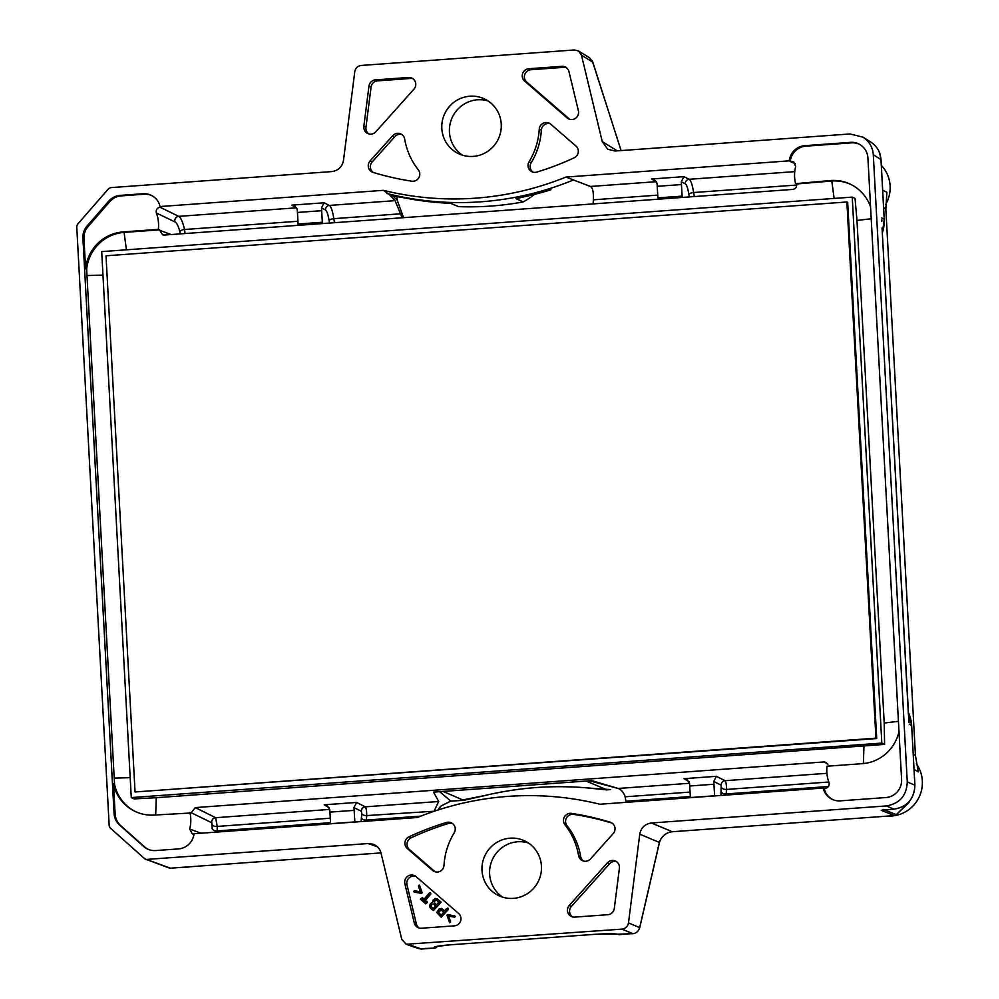 <?xml version="1.0" encoding="UTF-8"?>
<svg xmlns="http://www.w3.org/2000/svg" width="999" height="999" viewBox="0 0 999 999"><rect width="100%" height="100%" fill="white"/><g stroke="black" fill="none" stroke-linecap="round" stroke-linejoin="round"><path stroke-width="1.5" d="M850.748 184.39A40.534 39.66 -64.7 0 0 831.792 181.019L796.515 183.966C797.027 186.888 795.891 188.699 793.094 189.398L164.261 235.052L162.562 234.79L159.478 229.845L124.088 232.405A40.534 39.66 -64.7 0 0 86.651 269.243L114.548 784.415A40.534 39.66 -64.7 0 0 135.652 811.675M852.247 197.115L855.044 198.426L856.98 220.492L884.202 723.076L884.602 744.405L156.256 797.714L134.053 798.913L131.269 797.589L101.698 251.611L852.247 197.115L881.817 743.094L131.269 797.589M148.052 849.287A16.908 16.546 115.3 0 1 144.705 846.99L120.629 825.536A16.908 16.546 115.3 0 1 115.135 814.01L113.499 783.915A40.534 39.66 -64.7 0 0 135.127 811.425A40.534 39.66 -64.7 0 0 154.62 815.047L191.059 812.974L195.28 807.592L215.647 817.694L217.258 826.423L330.319 818.206M826.41 762.512L824.1 761.937L195.28 807.592M882.679 190.172L886.875 192.295L885.838 208.841L915.446 755.531L918.268 771.802L914.06 769.505M86.651 269.243L85.602 268.743L83.966 238.661A16.908 16.546 115.3 0 1 88.187 226.423L87.138 225.936A16.908 16.546 -64.7 0 0 82.917 238.162L114.073 813.511A16.908 16.546 -64.7 0 0 119.58 825.037L143.656 846.49A16.908 16.546 -64.7 0 0 155.657 850.561L178.446 848.913A16.908 16.546 -64.7 0 0 194.043 833.715L417.332 817.507A304.495 297.952 -64.7 0 1 599.887 804.245L823.188 788.036A16.908 16.546 -64.7 0 0 840.296 800.848L885.913 797.539A16.908 16.546 -64.7 0 0 901.585 779.532L867.919 157.954A16.908 16.546 -64.7 0 0 850.424 142.358L804.807 145.667A16.908 16.546 -64.7 0 0 789.222 160.851L790.259 161.438A16.908 16.546 115.3 0 1 805.868 146.166L851.473 142.857A16.908 16.546 115.3 0 1 859.078 144.131M114.548 784.415L113.499 783.915M524.637 81.106L567.107 117.907A7.043 6.893 -64.7 0 0 578.384 110.764L568.955 71.566A7.043 6.893 -64.7 0 0 561.85 66.334L528.808 68.731A7.043 6.893 -64.7 0 0 524.637 81.106L526.735 82.093A7.043 6.893 115.3 0 1 530.906 69.73L563.96 67.333A7.043 6.893 115.3 0 1 566.246 67.557M575.961 146.054L550.699 124.163A7.043 6.893 -64.7 0 0 539.248 129.233A69.043 67.557 -64.7 0 1 529.058 161.763A7.043 6.893 -64.7 0 0 536.813 172.103A289.922 283.691 115.3 0 0 574.213 157.78A7.043 6.893 -64.7 0 0 575.961 146.054M408.504 77.472L375.449 79.87A7.043 6.893 -64.7 0 0 368.968 86.089L363.848 126.349A7.043 6.893 -64.7 0 0 375.811 131.793L413.973 89.136A7.043 6.893 -64.7 0 0 408.504 77.472L410.601 78.459L377.56 80.869L375.449 79.87M392.757 135.639L370.055 161.001A7.043 6.893 -64.7 0 0 373.064 172.39A289.922 283.691 -64.7 0 0 411.713 181.194A7.043 6.893 -64.7 0 0 418.294 169.805A69.043 67.557 115.3 0 1 404.67 139.011A7.043 6.893 -64.7 0 0 392.757 135.639L394.855 136.626A7.043 6.893 115.3 0 1 401.86 134.515M607.454 862.786A7.043 6.893 -64.7 0 1 619.405 868.231L614.285 908.491A7.043 6.893 -64.7 0 1 607.804 914.709L574.75 917.107A7.043 6.893 -64.7 0 1 569.28 905.444L607.454 862.786L609.552 863.773L571.391 906.43A7.043 6.893 -64.7 0 0 572.464 916.882M571.553 813.386A289.922 283.691 115.3 0 1 610.189 822.189A7.043 6.893 -64.7 0 1 613.199 833.578L590.496 858.94A7.043 6.893 -64.7 0 1 578.583 855.569A69.043 67.557 -64.7 0 0 564.959 824.762A7.043 6.893 -64.7 0 1 571.553 813.386L573.651 814.385A289.922 283.691 115.3 0 1 612.112 823.126M404.87 883.815L414.298 923.014A7.043 6.893 -64.7 0 0 421.403 928.246L454.445 925.836A7.043 6.893 -64.7 0 0 458.616 913.473L416.146 876.672A7.043 6.893 -64.7 0 0 404.87 883.815L406.98 884.802A7.043 6.893 115.3 0 1 415.609 876.26M444.006 865.346A69.043 67.557 115.3 0 1 454.195 832.816A7.043 6.893 -64.7 0 0 446.441 822.477A289.922 283.691 -64.7 0 0 409.041 836.787A7.043 6.893 -64.7 0 0 407.292 848.526L432.555 870.416A7.043 6.893 -64.7 0 0 444.006 865.346M513.349 898.376A30.295 29.645 115.3 0 1 498.788 895.666A30.295 29.645 115.3 0 1 482.529 862.849A30.295 29.645 115.3 0 1 510.089 838.173A30.295 29.645 115.3 0 1 524.65 840.883A30.295 29.645 115.3 0 1 540.909 873.7A30.295 29.645 115.3 0 1 513.349 898.376M473.164 156.406A30.295 29.645 115.3 0 1 458.603 153.696A30.295 29.645 115.3 0 1 442.345 120.879A30.295 29.645 115.3 0 1 469.905 96.204A30.295 29.645 115.3 0 1 484.465 98.913A30.295 29.645 115.3 0 1 500.724 131.718A30.295 29.645 115.3 0 1 473.164 156.406M170.492 868.168L170.404 868.181A2.822 2.76 110 0 1 169.281 868.019L144.942 858.953L110.127 827.909L109.203 825.986L76.736 226.486L77.435 224.45L108.641 188.611L110.552 187.65L331.818 171.578C338.299 170.629 342.195 166.908 343.494 160.389L354.782 71.653C355.507 68.044 357.667 65.971 361.263 65.447L574.375 49.962L578.421 50.949L581.48 55.195L602.247 141.608L607.767 149.251L615.034 151.024L849.974 133.953L863.049 137.2C869.267 141.334 872.689 147.178 873.301 154.745L907.267 781.93C906.667 795.604 899.699 803.608 886.363 805.931L651.435 822.989C644.954 823.95 641.058 827.671 639.76 834.19L659.402 842.419A2.822 1.486 13 0 1 659.402 842.731A2.822 1.486 13 0 1 659.265 843.019M145.817 859.477L368.219 843.556L373.127 844.205C377.21 845.778 379.845 848.7 381.006 852.971L401.773 939.385L406.143 944.255L621.99 929.132C625.586 928.608 627.759 926.535 628.483 922.914L639.76 834.19M180.232 233.903L179.845 231.631C178.322 225.924 176.711 222.69 175 221.953L156.344 212.962C155.782 209.902 157.005 207.979 159.99 207.205L161.139 207.118L160.077 206.543L383.366 190.334A304.495 297.952 -64.7 0 0 565.921 177.073L789.222 160.851M160.077 206.543A16.908 16.546 -64.7 0 0 142.957 193.731L120.167 195.392A16.908 16.546 -64.7 0 0 108.704 201.161L87.138 225.936M795.304 163.736L790.259 161.438M565.921 177.073L590.421 186.463C592.682 187.587 593.656 192.033 593.331 199.812L593.119 203.921M383.366 190.334L389.135 194.343L395.092 200.649L402.098 217.782M689.547 783.278L618.194 788.461L591.808 780.644L433.516 792.132L438.711 801.498L434.715 809.777L435.814 810.713M832.691 799.575A16.908 16.546 115.3 0 1 824.212 788.448L823.188 788.036M824.212 788.448L825.361 788.373C828.358 787.587 829.57 785.676 829.02 782.617A35.09 34.341 115.3 0 1 827.01 766.221L862.324 763.661A40.534 39.66 -64.7 0 0 898.988 731.593M534.328 194.443A78.397 76.711 115.3 0 1 523.239 201.923A305.057 298.501 115.3 0 1 458.491 206.631A78.397 76.711 115.3 0 1 456.468 205.806L450.874 203.446M458.491 206.631L451.048 203.484L442.732 202.872A305.419 298.863 -64.7 0 1 414.373 199.663L390.971 195.492L389.135 194.343M523.239 201.923L516.083 198.676M720.916 795.466L721.191 785.202A4.233 4.121 116.7 0 1 725.112 780.706C726.061 782.092 726.523 785.014 726.485 789.435L726.136 795.079M714.647 795.916L713.761 781.468L716.395 776.323L684.053 778.671L686.975 779.52L689.535 783.228L690.409 797.677M330.557 822.676L217.12 830.918A4.233 2.348 -174.8 0 1 212.175 828.733L211.8 822.776A4.233 4.121 116.4 0 1 215.647 817.694L329.757 809.415M211.8 822.776L191.009 812.624M189.922 812.487A35.09 34.341 115.3 0 1 189.71 829.033L201.074 833.216M682.217 197.44L681.281 181.806L683.915 176.648L651.573 178.996L654.495 179.845L657.067 183.554L657.979 199.201M870.579 207.03A40.534 39.66 -64.7 0 0 850.224 184.141A40.534 39.66 -64.7 0 0 830.743 180.519L796.403 183.591M795.429 183.092A35.09 34.341 115.3 0 1 795.654 166.533L793.78 162.013L791.408 161.351M193.956 834.215L192.308 833.953L189.71 829.033M156.344 212.962A35.09 34.341 115.3 0 1 158.341 229.345L123.039 231.918A40.534 39.66 -64.7 0 0 85.602 268.743M88.187 226.423L109.753 201.661A16.908 16.546 115.3 0 1 121.216 195.879L144.006 194.231A16.908 16.546 115.3 0 1 151.611 195.504M916.383 763.785A32.93 32.23 115.3 0 1 919.18 796.99A32.93 32.23 115.3 0 1 891.795 815.983A32.93 32.23 115.3 0 1 888.361 816.058M905.918 805.281L908.578 802.297M901.273 809.727A2.822 0.862 -134.9 0 0 901.423 809.652A2.822 0.862 -134.9 0 0 901.51 809.49L909.04 802.497M190.285 866.745A32.93 32.23 115.3 0 1 186.863 867.182A32.93 32.23 115.3 0 1 183.429 867.244M526.735 82.093L569.205 118.893A7.043 6.893 115.3 0 0 569.742 119.306M377.56 80.869A7.043 6.893 115.3 0 0 371.066 87.088L365.946 127.335L363.848 126.349M410.601 78.459A7.043 6.893 115.3 0 1 412.899 78.684M368.806 133.903A7.043 6.893 115.3 0 1 365.946 127.335M373.239 172.452A7.043 6.893 115.3 0 1 372.165 161.988L394.855 136.626M583.491 861.051A7.043 6.893 -64.7 0 1 580.681 856.568A69.043 67.557 -64.7 0 0 567.07 825.761L564.959 824.762M616.558 861.662A7.043 6.893 -64.7 0 0 609.552 863.773M573.651 814.385A7.043 6.893 -64.7 0 0 567.07 825.761M419.493 885.151L422.165 892.756L421.041 893.431L413.673 891.495L414.448 890.708L420.367 891.745L418.444 886.001L419.105 885.077L421.778 892.569L420.654 893.243L414.198 892.119M430.257 892.844L430.394 893.893L424.5 900.848L426.973 902.322L425.724 903.808L420.379 899.175L422.452 897.502L422.365 899L423.451 899.937L429.345 892.981L430.656 893.044L430.794 894.08L424.9 901.036L425.986 901.985M427.372 902.509L426.748 901.21L427.372 902.509L425.724 903.808M422.652 897.626L423.838 900.124M437.1 898.825L441.158 902.122L433.479 910.526C428.721 907.554 428.384 904.794 432.492 902.247L433.166 899.987L435.502 898.488L441.158 902.122M441.546 908.403L444.655 911.026C446.178 908.528 447.315 907.916 448.039 909.19L441.221 917.232L436.788 912.549L439.011 908.953L441.546 908.403L444.73 910.926M448.151 908.241L448.439 909.377L441.221 917.232M454.533 915.584L454.233 916.97L448.364 915.996L450.212 921.702L449.575 922.626L446.965 915.146L448.076 914.485L455.419 916.383L454.632 917.157L448.751 916.183L450.611 921.89L449.6 922.739M406.98 884.802L416.396 924L414.298 923.014M419.105 928.021A7.043 6.893 115.3 0 1 416.396 924M488.149 100.986A30.295 29.645 -64.7 0 0 477.522 99.8A30.295 29.645 -64.7 0 0 450.462 122.377A30.295 29.645 -64.7 0 0 462.537 155.22M528.334 842.956A30.295 29.645 -64.7 0 0 517.707 841.77A30.295 29.645 -64.7 0 0 490.646 864.347A30.295 29.645 -64.7 0 0 502.722 897.189M354.857 822.04L353.971 807.592L356.606 802.447L365.322 806.83C366.271 808.228 366.733 811.138 366.695 815.571L434.328 811.213M329.27 807.766L324.263 804.794L327.173 805.644L329.745 809.352L330.619 823.8M690.346 796.553L625.911 801.223L624.949 795.953C623.126 791.845 620.866 789.347 618.194 788.461M516.283 198.614A78.734 77.048 115.3 0 1 515.984 198.776L523.164 197.028A305.419 298.863 -64.7 0 0 550.961 189.748M386.875 193.494A305.519 298.963 -64.7 0 0 573.501 179.945M322.415 223.576L321.491 207.929L324.126 202.785L291.783 205.132L296.94 208.429M291.783 205.132L294.705 205.981L297.265 209.69L298.189 225.337M460.015 800.474L485.664 795.366A2.822 2.822 0 0 0 485.776 795.341L485.726 795.341A327.597 320.554 -64.7 0 1 587.537 787.936L610.476 789.56A2.822 1.424 83.7 0 0 610.614 789.535M485.664 795.366L463.773 800.336L443.119 791.433M586.163 781.043L607.042 789.897L610.327 789.56A2.822 1.424 83.7 0 0 610.476 789.56L610.327 789.56M158.341 229.345L159.478 229.845M159.465 230.232L171.141 234.553M397.24 200.25L392.819 195.767M882.042 228.009L908.878 720.941M882.042 227.922L908.366 713.948M881.343 165.372A32.93 32.23 115.3 0 1 885.738 204.358M882.105 810.127L884.677 809.852M533.016 172.165A7.043 6.893 115.3 0 1 531.156 162.762A69.043 67.557 -64.7 0 0 541.346 130.22A7.043 6.893 115.3 0 1 550.174 123.751M452.347 823.413A7.043 6.893 115.3 0 0 448.539 823.463A289.922 283.691 -64.7 0 0 411.151 837.786L409.041 836.787M435.189 871.827A7.043 6.893 115.3 0 1 434.652 871.403L409.403 849.525A7.043 6.893 115.3 0 1 411.151 837.786M434.49 810.639L434.715 809.777M625.911 801.223L626.086 802.347M361.126 821.59L361.75 813.511A4.233 2.373 -176.5 0 0 366.695 815.571L366.346 821.203M159.99 207.205L178.721 216.358C180.819 217.507 182.755 221.89 184.553 229.495L297.989 221.254M321.491 207.929L325.474 209.927A4.233 4.121 116.7 0 1 329.383 205.419C331.094 206.581 332.58 210.989 333.841 218.656L400.661 213.798M656.743 182.305L656.118 181.693L590.421 186.463M794.742 171.628L689.185 179.296C690.896 180.457 692.382 184.865 693.643 192.532L694.28 196.566M460.102 800.474L450.686 801.123L441.133 805.931A2.822 1.536 46.6 0 1 440.984 806.131A2.822 1.536 46.6 0 1 440.784 806.268M438.012 810.002L439.46 807.791A2.822 1.748 38.5 0 0 439.61 807.542L441.133 805.931M408.878 944.617L421.553 949.038L434.79 948.076L419.081 948.763L406.156 944.255M651.435 822.989L672.29 831.73C665.771 832.666 661.475 836.225 659.402 842.419L639.672 927.609C638.748 931.143 636.475 933.166 632.866 933.69L617.719 934.202A2.822 2.71 -76.7 0 1 616.907 934.14L594.73 934.327C606.068 933.578 613.723 933.541 617.719 934.202M578.421 50.949L589.547 57.792L592.807 62.15A2.822 0.999 -17.7 0 0 592.794 62A2.822 0.999 -17.7 0 0 592.719 61.876M619.667 934.652A2.822 2.822 0 0 1 618.668 934.552A2.822 2.71 -76.7 0 0 619.617 934.652L634.627 933.341M436.026 946.59A2.822 2.797 128 0 1 434.103 947.527C433.916 946.602 439.31 945.691 450.274 944.817L594.73 934.327M212.362 824.724A4.233 2.423 178.2 0 0 217.258 826.423L217.12 830.918M361.75 813.511L361.401 811.325A4.233 4.121 116.7 0 1 365.322 806.83L438.711 801.498M881.817 221.403L881.842 219.693M881.78 217.982L884.215 219.268L880.981 159.565C880.381 152.035 876.997 146.216 870.828 142.07L863.049 137.2M907.267 781.93L914.872 785.177C914.272 798.85 907.304 806.855 893.968 809.178L886.363 805.931M441.158 805.906L441.171 805.931A2.822 2.822 0 0 1 440.984 806.131L439.46 807.791A2.822 1.748 38.5 0 1 439.248 807.991M439.722 791.683L450.786 801.123M587.637 787.961A2.822 1.449 -86.3 0 1 587.537 787.936L587.574 787.949A2.822 2.822 0 0 0 587.637 787.961L607.092 789.909M628.483 922.914L639.672 927.609A2.822 1.486 13 0 1 639.66 927.946A2.822 1.486 13 0 1 639.535 928.221M896.115 814.872A2.822 0.862 -134.9 0 0 896.265 814.797A2.822 0.862 -134.9 0 0 896.34 814.635L884.427 809.889M397.277 200.362L401.148 211.089A2.822 0.974 -19.9 0 0 401.136 211.014L397.265 200.3L397.04 196.553L397.215 200.1M447.764 908.054L448.439 909.377M441.083 909.827L438.573 912.624L441.171 915.134M443.731 912.112L440.559 909.639L438.186 912.437L441.096 915.221L443.731 912.112M440.759 901.935L433.479 910.526M433.354 908.516L435.576 905.893L433.316 903.945L431.456 904.207C430.519 905.981 431.143 907.417 433.354 908.516M433.291 903.933L431.843 904.395C430.906 906.168 431.543 907.604 433.741 908.703M436.538 904.757L438.773 902.109L436.538 900.174L434.652 900.436C433.691 902.209 434.328 903.658 436.538 904.757M436.513 900.161L435.052 900.611C434.09 902.397 434.715 903.845 436.925 904.944M846.89 201.985L875.923 738.174L135.052 791.97L106.019 255.794L846.89 201.985L847.676 202.36L876.71 738.548L135.052 791.97M875.923 738.174L876.71 738.548M884.602 744.405L881.817 743.094M87.038 275.562L102.972 275.087M123.039 231.918L124.088 232.405L126.423 249.812M155.682 814.972L156.256 797.714M863.386 763.561L863.948 746.328M114.248 778.134L130.195 777.672M830.743 180.519L831.792 181.019L834.128 198.426M871.215 218.719L856.98 220.492M898.438 721.303L884.202 723.076M83.966 238.661L82.917 238.162M115.135 814.01L114.073 813.511M689.298 196.928L688.923 194.543C687.886 188.324 686.675 184.74 685.264 183.804A4.233 4.121 116.7 0 1 689.185 179.296L683.915 176.648M651.573 178.996L656.118 181.693A4.233 4.146 120.7 0 1 656.43 181.693M395.092 200.649L329.383 205.419L324.126 202.785M175 221.953A4.233 4.121 116.1 0 1 178.721 216.358L296.328 207.829A4.233 4.146 -59.3 0 1 296.628 207.817M826.91 773.313L725.112 780.706L716.395 776.323M827.834 764.185L824.1 761.937M324.263 804.794L356.606 802.447M689.06 781.643L684.053 778.671M721.191 785.202L713.761 781.468M685.264 183.804L681.281 181.806M638.199 930.818L639.672 927.934L659.402 842.731C661.9 833.466 671.253 831.38 672.339 831.742L894.43 815.596A2.822 2.76 111.8 0 0 896.34 814.635L901.51 809.49M371.066 87.088L368.968 86.089M580.681 856.568L578.583 855.569M611.962 823.026L610.189 822.189M361.401 811.325L353.971 807.592M690.109 792.082L625.124 796.802M361.488 818.019A4.233 2.373 -176.5 0 0 366.421 820.067L420.816 816.121M329.508 223.052L329.133 220.667C328.097 214.448 326.873 210.864 325.474 209.927M657.779 195.13L593.331 199.812M329.133 220.667A4.233 1.636 171 0 1 333.841 218.656L334.49 222.69M185.115 233.541L184.553 229.495A4.233 1.611 169.5 0 0 179.845 231.631M913.236 754.345L915.446 755.531M885.838 208.841L883.628 207.705M883.166 809.377L882.005 810.152L894.055 809.178C907.354 806.88 914.322 798.888 914.909 785.226L911.637 725.474L909.202 724.188M882.342 232.717A34.953 34.203 115.3 0 0 884.215 219.268L881.031 159.603L873.301 154.745M617.295 150.849L602.247 141.608M581.48 55.195L592.807 62.15L621.078 150.574M632.904 933.69L621.99 929.132M434.827 948.076A2.822 2.822 0 0 0 437.25 946.315A2.822 2.797 -52 0 1 434.79 948.076L434.103 947.527M169.281 868.019A2.822 2.76 110 0 1 169.268 868.019A2.822 2.822 0 0 0 170.454 868.181L380.981 852.896L170.404 868.181L146.953 859.627M377.36 846.752L368.219 843.556M796.69 185.04L693.643 192.532A4.233 1.636 171 0 0 688.923 194.543M828.408 786.525L726.211 793.943A4.233 2.373 -176.5 0 1 721.278 791.895M828.795 782.017L726.485 789.435A4.233 2.373 -176.5 0 1 721.553 787.387M884.602 809.864L893.968 809.178M672.377 831.73L894.48 815.609L881.243 810.339M805.868 146.166L804.807 145.667M851.473 142.857L850.424 142.358M109.753 201.661L108.704 201.161M144.006 194.231L142.957 193.731M121.216 195.879L120.167 195.392M541.346 130.22L539.248 129.233M531.156 162.762L529.058 161.763M530.906 69.73L528.808 68.731M563.96 67.333L561.85 66.334M144.705 846.99L143.656 846.49M120.629 825.536L119.58 825.037M448.539 823.463L446.441 822.477M401.148 211.089L403.559 217.682M589.56 780.806L618.356 788.523M409.403 849.525L407.292 848.526M434.652 871.403L432.555 870.416M571.391 906.43L569.28 905.444M370.055 161.001L372.165 161.988M567.107 117.907L569.205 118.893M911.637 725.561L911.637 725.474A34.953 34.203 -64.7 0 0 908.316 712.399M420.791 949.05L421.64 949.025M463.723 800.336L450.736 801.136L441.171 805.931M485.826 795.316L485.776 795.341C519.418 787.399 553.346 784.939 587.574 787.949M907.542 803.908L896.265 814.797A2.822 2.822 0 0 1 894.48 815.609L894.517 815.596M908.316 712.349L911.675 725.511L914.872 785.276M884.265 219.318L882.342 232.854M879.682 153.134L880.993 159.653M403.571 217.682L401.136 211.026A2.822 0.974 -19.9 0 0 401.111 210.964M329.982 812.112L354.22 810.351M354.857 821.902L330.607 823.663M689.785 785.988L714.023 784.227M714.647 795.778L690.409 797.539M322.377 222.24L298.139 224.001M297.515 212.45L321.753 210.689M682.167 196.116L657.929 197.877M657.305 186.313L681.543 184.553M686.95 779.545L687.574 779.907M618.818 934.589L616.907 934.14M594.78 934.327L450.312 944.817L435.689 946.602M294.68 206.006L295.304 206.368M875.037 145.542L872.976 143.619M621.116 150.574L592.182 60.614M909.078 722.577L908.403 713.998"/></g></svg>
